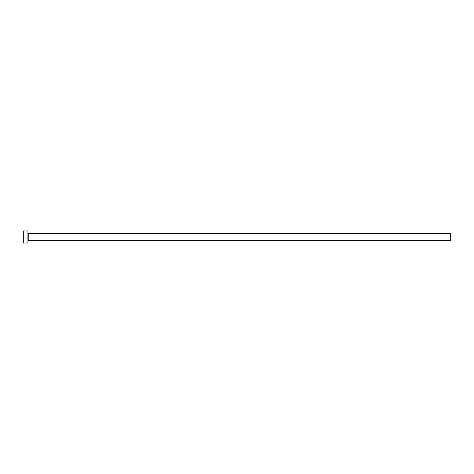 <?xml version="1.0" encoding="UTF-8"?>
<svg xmlns="http://www.w3.org/2000/svg" width="474" height="474" viewBox="0 0 474 474"><rect width="100%" height="100%" fill="white"/><g stroke="black" fill="none" stroke-linecap="round" stroke-linejoin="round"><path stroke-width="0.71" d="M28.227 240.62L28.227 233.38L450.3 233.38L450.3 240.62L28.227 240.62L27.925 240.922M27.925 237L27.925 243.032L23.7 243.032L23.7 230.968L27.925 230.968L27.925 237M28.227 233.38L27.925 233.078"/></g></svg>
